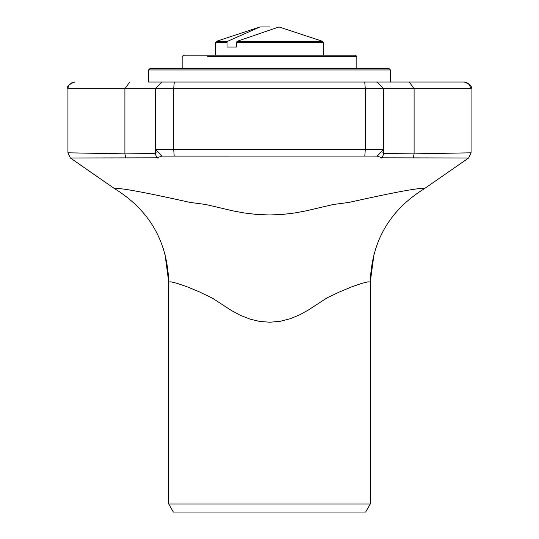 <?xml version="1.0" encoding="UTF-8"?>
<svg xmlns="http://www.w3.org/2000/svg" width="539" height="539" viewBox="0 0 539 539"><rect width="100%" height="100%" fill="white"/><g stroke="black" fill="none" stroke-linecap="round" stroke-linejoin="round"><path stroke-width="0.81" d="M148.562 69.949L148.562 82.043L464.349 82.043L390.438 82.043L390.438 69.949L389.097 68.601L149.903 68.601L148.562 69.949L390.438 69.949M173.369 512.05L365.631 512.05L173.369 512.05L168.714 503.985L370.286 503.985L168.714 503.985L168.714 281.971L164.887 253.525L168.714 281.971L171.119 281.85L177.594 283.487L187.7 287.004L199.289 291.848L212.494 298.188L231.386 310.484L240.347 315.308L250.002 319.128L259.731 321.453L269.945 322.228L280.314 321.278L290.198 318.738L299.536 314.884L308.14 310.161L326.809 298.013L338.788 292.259L351.691 286.856L361.588 283.433L367.935 281.836L370.273 281.964C371.64 241.236 389.677 210.143 424.375 188.69L468.64 157.988L382.191 157.833L377.145 156.088L364.788 156.081L161.855 156.088L156.809 157.833L70.36 157.988L114.625 188.69C149.323 210.143 167.359 241.236 168.727 281.971M157.503 157.988L158.264 157.988M380.736 157.988L381.497 157.988M114.639 188.711C117.509 187.262 142.694 191.837 190.2 202.442L205.723 204.483L232.976 210.877L244.241 212.972L256.577 214.441L269.635 214.967L282.584 214.428L294.954 212.939L306.199 210.837L333.277 204.483L348.8 202.442C396.394 191.823 421.579 187.249 424.361 188.711M125.728 157.725L124.9 153.858L124.9 88.76L67.934 88.76L67.934 152.988L70.36 157.988L67.934 152.813L124.9 153.858L155.279 153.568L155.279 88.76L161.996 82.043M156.809 157.833L155.279 153.568L155.279 149.37L365.314 149.364L365.314 88.76L173.686 88.76L173.686 149.364L174.212 156.081M377.004 82.043L383.721 88.76L383.721 153.568L414.1 153.858L471.066 152.813L468.64 157.988M382.191 157.833L383.721 153.568M227.04 47.068L236.54 47.068L227.04 47.068L227.04 42.48L227.498 41.335L260 26.95L269.5 26.95M279 26.95L322.605 41.335L279 26.95L237.005 41.335L236.54 42.48L236.54 47.068M236.54 42.48L323.252 42.48L322.605 41.335L237.005 41.335M227.498 41.335L216.395 41.335L215.748 42.48L227.04 42.48M207.737 56.507C174.42 56.507 174.42 56.507 207.737 56.507L356.845 56.507L355.504 55.167L183.496 55.167L182.155 56.507L182.155 68.601M471.066 152.854L471.066 88.76L414.1 88.76L409.283 82.043M174.265 82.043L173.686 88.76L124.9 88.76L129.717 82.043M383.721 152.813L382.771 152.813M156.229 152.813L155.279 152.813M413.272 157.725L414.1 153.858L414.1 88.76L365.314 88.76L364.735 82.043M364.788 156.081L365.314 149.364L383.721 149.37L377.145 156.088M155.279 149.37L161.855 156.088M365.631 512.05L370.286 503.985L370.286 281.971L374.113 253.525L370.286 281.971M67.934 88.76C66.573 86.611 68.81 84.374 74.651 82.043L73.661 82.117M471.066 88.76L469.098 84.01L465.972 82.238L464.349 82.043C470.19 84.374 472.427 86.611 471.066 88.76M68.008 87.756L68.399 86.294M69.12 84.946L72.192 82.507M260 26.95L216.395 41.335L260 26.95M215.748 55.167L215.748 42.48M323.252 55.167L323.252 42.48M356.845 68.601L356.845 56.507"/></g></svg>
